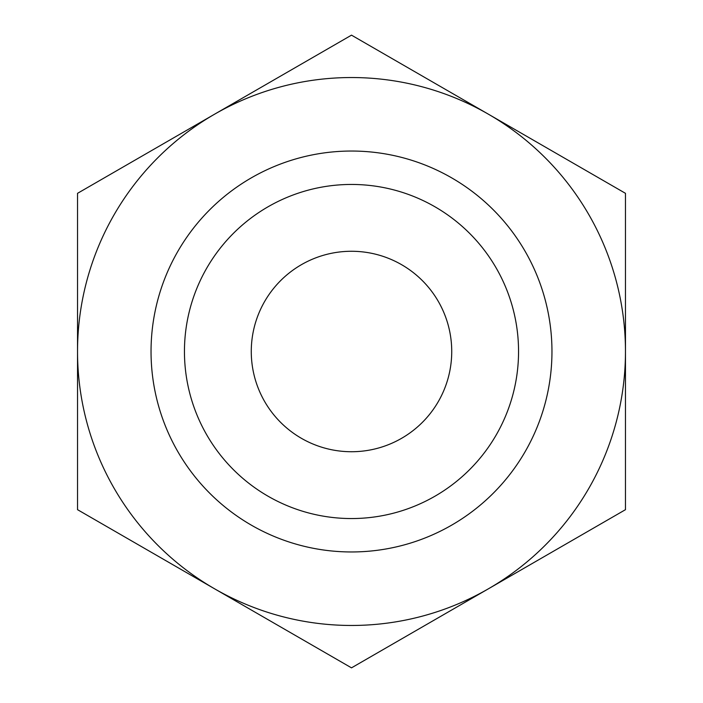 <?xml version="1.0" encoding="UTF-8"?>
<svg xmlns="http://www.w3.org/2000/svg" width="703" height="703" viewBox="0 0 703 703"><rect width="100%" height="100%" fill="white"/><g stroke="black" fill="none" stroke-linecap="round" stroke-linejoin="round"><path stroke-width="1.05" d="M351.5 451.73A100.23 100.23 0 0 0 451.73 351.5A100.23 100.23 0 0 0 351.5 251.27A100.23 100.23 0 0 0 251.27 351.5A100.23 100.23 0 0 0 351.5 451.73M351.5 184.45A167.05 167.05 0 0 0 184.45 351.5A167.05 167.05 0 0 0 351.5 518.55A167.05 167.05 0 0 0 518.55 351.5A167.05 167.05 0 0 0 351.5 184.45M351.5 551.96A200.46 200.46 0 0 0 551.96 351.5A200.46 200.46 0 0 0 351.5 151.04A200.46 200.46 0 0 0 151.04 351.5A200.46 200.46 0 0 0 351.5 551.96M351.5 35.15L77.532 193.325L77.532 351.5A273.968 273.968 0 0 0 488.48 588.763A273.968 273.968 0 0 0 625.468 351.5L625.468 193.325L488.48 114.237A273.968 273.968 0 0 0 77.532 351.5L77.532 509.675L351.5 667.85L625.468 509.675L625.468 351.5A273.968 273.968 0 0 0 488.48 114.237L351.5 35.15"/></g></svg>
